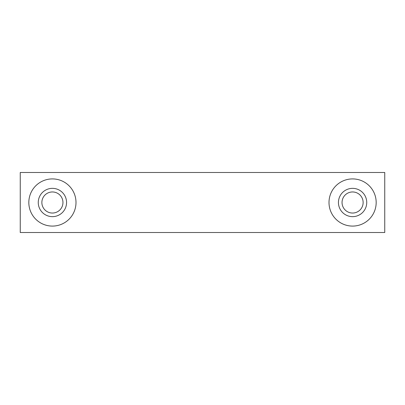 <?xml version="1.0" encoding="UTF-8"?>
<svg xmlns="http://www.w3.org/2000/svg" width="405" height="405" viewBox="0 0 405 405"><rect width="100%" height="100%" fill="white"/><g stroke="black" fill="none" stroke-linecap="round" stroke-linejoin="round"><path stroke-width="0.61" d="M329.002 202.5A23.586 23.586 0 0 1 352.588 178.914A23.586 23.586 0 0 1 376.174 202.5A23.586 23.586 0 0 1 352.588 226.086A23.586 23.586 0 0 1 329.002 202.5M366.738 202.5A14.15 14.15 0 0 0 352.588 188.35A14.15 14.15 0 0 0 338.438 202.5A14.15 14.15 0 0 0 352.588 216.65A14.15 14.15 0 0 0 366.738 202.5M363.133 202.5A10.54 10.54 0 0 0 352.588 191.96A10.54 10.54 0 0 0 342.048 202.5A10.54 10.54 0 0 0 352.588 213.04A10.54 10.54 0 0 0 363.133 202.5M28.826 202.5A23.586 23.586 0 0 1 52.412 178.914A23.586 23.586 0 0 1 75.998 202.5A23.586 23.586 0 0 1 52.412 226.086A23.586 23.586 0 0 1 28.826 202.5M62.952 202.5A10.54 10.54 0 0 0 52.412 191.96A10.54 10.54 0 0 0 41.867 202.5A10.54 10.54 0 0 0 52.412 213.04A10.54 10.54 0 0 0 62.952 202.5M66.562 202.5A14.15 14.15 0 0 0 52.412 188.35A14.15 14.15 0 0 0 38.262 202.5A14.15 14.15 0 0 0 52.412 216.65A14.15 14.15 0 0 0 66.562 202.5M20.25 172.484L20.25 232.516L384.75 232.516L384.75 172.484L20.25 172.484"/></g></svg>
